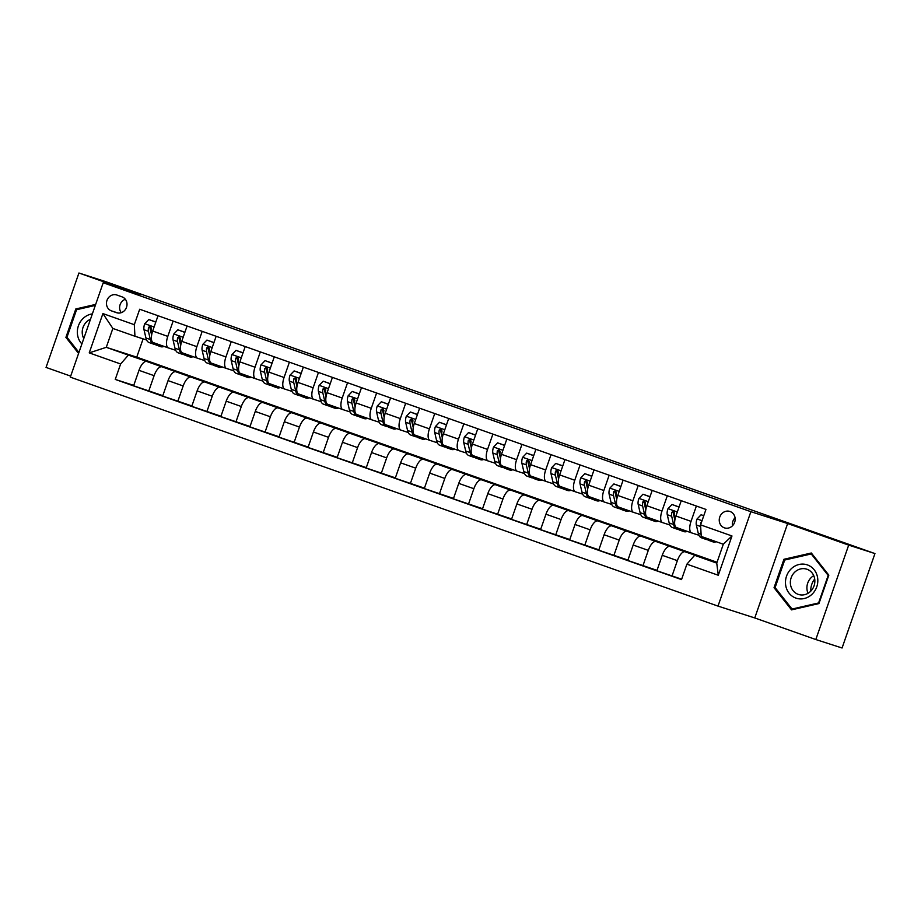 <?xml version="1.0" encoding="UTF-8"?>
<svg xmlns="http://www.w3.org/2000/svg" width="921" height="921" viewBox="0 0 921 921"><rect width="100%" height="100%" fill="white"/><g stroke="black" fill="none" stroke-linecap="round" stroke-linejoin="round"><path stroke-width="1.38" d="M730.054 511.5A8.646 7.898 -72.1 0 0 729.858 511.431A8.646 7.898 -72.1 0 0 719.727 517.13A8.646 7.898 -72.1 0 0 724.367 527.825A8.646 7.898 -72.1 0 0 724.551 527.894A8.646 7.898 -72.1 0 0 734.682 522.184A8.646 7.898 -72.1 0 0 730.054 511.5M735.062 517.775A8.646 7.898 -72.1 0 0 732.483 525.776M815.81 639.531L848.69 545.117L787.639 523.542L754.76 617.945L815.81 639.531L842.07 647.993L874.95 553.579L105.19 281.469L78.93 273.007L46.05 367.421L70.687 376.125M754.76 617.945L718 606.099L70.33 377.15L103.21 282.747L750.88 511.696L718 606.099M111.429 310.872L116.553 312.68A8.381 7.644 -72.1 0 0 116.737 312.737A8.381 7.644 -72.1 0 0 126.545 307.211A8.381 7.644 -72.1 0 0 122.056 296.861L116.944 295.054A8.381 7.644 -72.1 0 0 116.76 294.985A8.381 7.644 -72.1 0 0 106.94 300.511A8.381 7.644 -72.1 0 0 111.429 310.872L118.176 313.048M120.628 363.979L89.233 352.881L102.91 313.589L134.305 324.687L134.95 336.246L112.857 328.44L106.283 347.321L128.376 355.126L120.628 363.979L115.252 379.417L681.517 579.597L686.893 564.159L694.653 555.305L716.745 563.111L723.319 544.23L701.226 536.425L700.582 524.866L731.976 535.964L718.288 575.257L686.893 564.159M700.582 524.866L705.958 509.428L139.681 309.249L134.305 324.687M848.69 545.117L874.95 553.579M787.639 523.542L750.88 511.696M103.21 282.747L139.969 294.593L78.93 273.007M143.112 338.87L136.745 357.141L106.283 347.321L89.233 352.881M134.95 336.246L146.612 339.999M696.368 506.043L691.038 521.355A10.81 4.409 109.5 0 0 691.636 532.902A10.81 4.409 109.5 0 0 691.683 532.914L698.935 535.251M667.299 495.763L661.969 511.074A10.81 4.409 109.5 0 0 662.567 522.621A10.81 4.409 109.5 0 0 662.613 522.633L669.866 524.97M638.23 485.482L632.9 500.805A10.81 4.409 109.5 0 0 633.498 512.341A10.81 4.409 109.5 0 0 633.544 512.364L640.797 514.701M609.161 475.213L603.831 490.525A10.81 4.409 109.5 0 0 604.429 502.072A10.81 4.409 109.5 0 0 604.475 502.083L611.728 504.42M580.092 464.932L574.762 480.244A10.81 4.409 109.5 0 0 575.36 491.791A10.81 4.409 109.5 0 0 575.406 491.814L582.659 494.14M551.023 454.663L545.692 469.975A10.81 4.409 109.5 0 0 546.291 481.522A10.81 4.409 109.5 0 0 546.337 481.533L553.59 483.87M521.954 444.383L516.623 459.694A10.81 4.409 109.5 0 0 517.222 471.241A10.81 4.409 109.5 0 0 517.268 471.253L524.521 473.59M492.885 434.102L487.554 449.425A10.81 4.409 109.5 0 0 488.153 460.961A10.81 4.409 109.5 0 0 488.199 460.984L495.44 463.321M463.816 423.833L458.485 439.144A10.81 4.409 109.5 0 0 459.084 450.691A10.81 4.409 109.5 0 0 459.13 450.703L466.371 453.04M434.747 413.552L429.416 428.864A10.81 4.409 109.5 0 0 430.015 440.411A10.81 4.409 109.5 0 0 430.061 440.434L437.302 442.759M405.677 403.283L400.347 418.595A10.81 4.409 109.5 0 0 400.946 430.142A10.81 4.409 109.5 0 0 400.992 430.153L408.233 432.49M376.608 393.002L371.278 408.314A10.81 4.409 109.5 0 0 371.877 419.861A10.81 4.409 109.5 0 0 371.923 419.872L379.164 422.209M347.539 382.722L342.209 398.045A10.81 4.409 109.5 0 0 342.808 409.58A10.81 4.409 109.5 0 0 342.854 409.603L350.095 411.94M318.47 372.452L313.14 387.764A10.81 4.409 109.5 0 0 313.739 399.311A10.81 4.409 109.5 0 0 313.785 399.323L321.026 401.66M289.401 362.172L284.071 377.483A10.81 4.409 109.5 0 0 284.67 389.03A10.81 4.409 109.5 0 0 284.716 389.053L291.957 391.379M260.332 351.903L255.002 367.214A10.81 4.409 109.5 0 0 255.601 378.761A10.81 4.409 109.5 0 0 255.647 378.773L262.888 381.11M231.263 341.622L225.933 356.934A10.81 4.409 109.5 0 0 226.531 368.481A10.81 4.409 109.5 0 0 226.578 368.492L233.819 370.829M202.194 331.341L196.864 346.664A10.81 4.409 109.5 0 0 197.462 358.2A10.81 4.409 109.5 0 0 197.508 358.223L204.75 360.56M173.125 321.072L167.795 336.384A10.81 4.409 109.5 0 0 168.393 347.931A10.81 4.409 109.5 0 0 168.439 347.942L175.681 350.279M150.825 362.805L128.376 355.126M150.963 362.402L164.917 367.341L146.75 361.481A10.81 4.409 109.5 0 0 138.99 370.334L133.614 385.772L162.821 395.662M179.894 373.074L161.866 366.823A10.81 4.409 109.5 0 0 154.106 375.676L148.73 391.114M180.032 372.683L193.986 377.61L175.819 371.762A10.81 4.409 109.5 0 0 168.059 380.615L162.683 396.053L191.89 405.931M208.963 383.355L190.935 377.103A10.81 4.409 109.5 0 0 183.175 385.957L177.799 401.395M209.102 382.963L223.055 387.891L204.888 382.031A10.81 4.409 109.5 0 0 197.129 390.884L191.752 406.322L220.959 416.211M238.032 393.624L220.004 387.384A10.81 4.409 109.5 0 0 212.244 396.237L206.868 411.664M238.171 393.232L252.124 398.171L233.957 392.311A10.81 4.409 109.5 0 0 226.198 401.165L220.821 416.603L250.028 426.481M267.102 403.905L249.073 397.653A10.81 4.409 109.5 0 0 241.314 406.506L235.937 421.945M267.24 403.513L281.193 408.44L263.026 402.592A10.81 4.409 109.5 0 0 255.267 411.445L249.89 426.884L279.098 436.761M296.171 414.174L278.142 407.934A10.81 4.409 109.5 0 0 270.383 416.787L265.006 432.225M296.309 413.782L310.262 418.721L292.095 412.861A10.81 4.409 109.5 0 0 284.336 421.714L278.959 437.153L308.167 447.042M325.24 424.454L307.211 418.203A10.81 4.409 109.5 0 0 299.452 427.056L294.075 442.494M325.378 424.063L339.331 428.99L321.164 423.142A10.81 4.409 109.5 0 0 313.405 431.995L308.028 447.433L337.236 457.311M354.32 434.735L336.28 428.484A10.81 4.409 109.5 0 0 328.521 437.337L323.144 452.775M354.447 434.344L368.4 439.271L350.233 433.411A10.81 4.409 109.5 0 0 342.474 442.264L337.098 457.702L366.305 467.592M383.389 445.004L365.349 438.764A10.81 4.409 109.5 0 0 357.59 447.618L352.213 463.044M383.516 444.613L397.469 449.552L379.302 443.692A10.81 4.409 109.5 0 0 371.543 452.545L366.167 467.983L395.374 477.861M412.458 455.285L394.418 449.034A10.81 4.409 109.5 0 0 386.659 457.887L381.282 473.325M412.585 454.893L426.55 459.821L408.371 453.972A10.81 4.409 109.5 0 0 400.612 462.826L395.236 478.264L424.443 488.142M441.527 465.554L423.487 459.314A10.81 4.409 109.5 0 0 415.728 468.167L410.352 483.606M441.666 465.163L455.619 470.101L437.44 464.242A10.81 4.409 109.5 0 0 429.681 473.095L424.305 488.533L453.512 498.422M470.596 475.835L452.556 469.583A10.81 4.409 109.5 0 0 444.797 478.436L439.421 493.875M470.735 475.443L484.688 480.371L466.51 474.522A10.81 4.409 109.5 0 0 458.75 483.375L453.374 498.814L482.581 508.691M499.666 486.115L481.625 479.864A10.81 4.409 109.5 0 0 473.866 488.717L468.49 504.155M499.804 485.724L513.757 490.651L495.579 484.791A10.81 4.409 109.5 0 0 487.819 493.644L482.443 509.083L511.65 518.972M528.735 496.384L510.695 490.145A10.81 4.409 109.5 0 0 502.935 498.998L497.559 514.425M528.873 495.993L542.826 500.932L524.648 495.072A10.81 4.409 109.5 0 0 516.888 503.925L511.512 519.363L540.719 529.241M557.804 506.665L539.764 500.414A10.81 4.409 109.5 0 0 532.004 509.267L526.628 524.705M557.942 506.274L571.895 511.201L553.717 505.353A10.81 4.409 109.5 0 0 545.957 514.206L540.581 529.633L569.788 539.522M586.873 516.934L568.833 510.695A10.81 4.409 109.5 0 0 561.073 519.548L555.697 534.986M587.011 516.543L600.964 521.482L582.786 515.622A10.81 4.409 109.5 0 0 575.026 524.475L569.662 539.913L598.857 549.802M615.942 527.215L597.902 520.964A10.81 4.409 109.5 0 0 590.142 529.817L584.777 545.255M616.08 526.824L630.033 531.751L611.855 525.903A10.81 4.409 109.5 0 0 604.107 534.756L598.731 550.194L627.926 560.072M645.011 537.496L626.971 531.244A10.81 4.409 109.5 0 0 619.223 540.097L613.847 555.536M645.149 537.104L659.102 542.032L640.924 536.172A10.81 4.409 109.5 0 0 633.176 545.025L627.8 560.463L657.007 570.352M674.08 547.765L656.04 541.525A10.81 4.409 109.5 0 0 648.292 550.367L642.916 565.805M674.218 547.373L688.171 552.312L669.993 546.452A10.81 4.409 109.5 0 0 662.245 555.305L656.869 570.744L681.655 579.205M703.149 558.045L685.109 551.794A10.81 4.409 109.5 0 0 677.361 560.647L671.985 576.086M703.287 557.654L716.964 562.489L694.653 555.305M136.745 357.141L717.045 562.27M158.009 315.73L152.679 331.042A10.81 4.409 109.5 0 0 153.277 342.589A10.81 4.409 109.5 0 0 153.323 342.6L168.336 347.908M115.252 379.417L133.752 385.381M187.078 325.999L181.748 341.323A10.81 4.409 109.5 0 0 182.346 352.858A10.81 4.409 109.5 0 0 182.393 352.881L197.416 358.188L182.346 352.858M216.147 336.28L210.817 351.592A10.81 4.409 109.5 0 0 211.416 363.139A10.81 4.409 109.5 0 0 211.462 363.15L226.485 368.469L211.416 363.139M245.216 346.549L239.886 361.872A10.81 4.409 109.5 0 0 240.485 373.408A10.81 4.409 109.5 0 0 240.531 373.431L255.554 378.738L240.485 373.408M274.285 356.83L268.955 372.142A10.81 4.409 109.5 0 0 269.554 383.689A10.81 4.409 109.5 0 0 269.6 383.7L284.624 389.019L269.554 383.689M303.354 367.111L298.024 382.422A10.81 4.409 109.5 0 0 298.623 393.969A10.81 4.409 109.5 0 0 298.669 393.981L313.693 399.288L298.623 393.969M332.423 377.38L327.093 392.703A10.81 4.409 109.5 0 0 327.692 404.238A10.81 4.409 109.5 0 0 327.738 404.261L342.762 409.569L327.692 404.238M361.493 387.66L356.162 402.972A10.81 4.409 109.5 0 0 356.761 414.519A10.81 4.409 109.5 0 0 356.807 414.531L371.831 419.838L356.761 414.519M390.562 397.93L385.231 413.253A10.81 4.409 109.5 0 0 385.83 424.788A10.81 4.409 109.5 0 0 385.876 424.811L400.9 430.119M419.631 408.21L414.3 423.522A10.81 4.409 109.5 0 0 414.899 435.069A10.81 4.409 109.5 0 0 414.945 435.08L429.969 440.399L414.899 435.069M448.7 418.491L443.369 433.803A10.81 4.409 109.5 0 0 443.968 445.35A10.81 4.409 109.5 0 0 444.014 445.361L459.038 450.668M477.769 428.76L472.438 444.072A10.81 4.409 109.5 0 0 473.037 455.619A10.81 4.409 109.5 0 0 473.083 455.642L488.107 460.949L473.037 455.619M506.838 439.041L501.508 454.352A10.81 4.409 109.5 0 0 502.106 465.899A10.81 4.409 109.5 0 0 502.152 465.911L517.176 471.218M535.907 449.31L530.577 464.633A10.81 4.409 109.5 0 0 531.175 476.169A10.81 4.409 109.5 0 0 531.221 476.192L546.245 481.499L531.175 476.169M564.976 459.591L559.646 474.902A10.81 4.409 109.5 0 0 560.244 486.449A10.81 4.409 109.5 0 0 560.29 486.461L575.314 491.779M594.045 469.871L588.715 485.183A10.81 4.409 109.5 0 0 589.313 496.73A10.81 4.409 109.5 0 0 589.359 496.741L604.383 502.049L589.313 496.73M623.114 480.14L617.784 495.452A10.81 4.409 109.5 0 0 618.382 506.999A10.81 4.409 109.5 0 0 618.428 507.022L633.452 512.329M652.183 490.421L646.853 505.733A10.81 4.409 109.5 0 0 647.451 517.28A10.81 4.409 109.5 0 0 647.498 517.291L662.521 522.598L647.451 517.28M681.252 500.69L675.922 516.013A10.81 4.409 109.5 0 0 676.521 527.549A10.81 4.409 109.5 0 0 676.567 527.572L691.59 532.879M112.857 328.44L102.91 313.589M731.976 535.964L723.319 544.23M718.288 575.257L716.745 563.111M125.36 299.279A8.381 7.644 -72.1 0 0 121.261 312.68M95.669 304.402L75.81 308.961L65.909 337.385L78.584 353.445M828.831 575.153L811.332 553.003L783.944 559.277L774.043 587.713L791.53 609.863L818.93 603.577L828.831 575.153M67.475 337.892L65.909 337.385M77.491 309.502L75.81 308.961M775.597 588.22L774.043 587.713M785.625 559.83L783.944 559.277M155.776 322.131L148.788 319.529L144.678 323.812A7.161 2.924 109.5 0 0 144.01 329.741L145.921 337.961A20.676 8.439 109.5 0 0 149.121 342.554L153.542 344.109A20.676 8.439 109.5 0 0 155.05 344.304M158.377 344.385A20.676 8.439 109.5 0 0 160.749 346.664A20.676 8.439 109.5 0 0 164.03 346.388M155.833 321.97L148.788 319.529M151.735 334.484L151.228 332.285A7.161 2.924 -70.5 0 1 151.355 328.313L150.33 326.241L148.569 327.323A7.161 2.924 109.5 0 0 148.431 331.307L150.342 339.527A20.676 8.439 109.5 0 0 153.542 344.109M160.749 346.664L156.34 345.099A20.676 8.439 -70.5 0 1 153.957 342.831M151.62 335.117L150.146 328.774A3.649 1.485 -70.5 0 1 150.077 327.818L148.569 327.323M184.845 332.412L177.857 329.799L173.747 334.081A7.161 2.924 109.5 0 0 173.079 340.022L174.99 348.242A20.676 8.439 109.5 0 0 178.202 352.824L182.611 354.389A20.676 8.439 109.5 0 0 184.119 354.585M187.447 354.666A20.676 8.439 109.5 0 0 189.83 356.934A20.676 8.439 109.5 0 0 193.099 356.669M184.902 332.251L177.857 329.799M180.804 344.765L180.297 342.566A7.161 2.924 -70.5 0 1 180.424 338.594L179.399 336.51L177.638 337.604A7.161 2.924 109.5 0 0 177.5 341.576L179.411 349.796A20.676 8.439 109.5 0 0 182.611 354.389M189.83 356.934L185.409 355.379A20.676 8.439 -70.5 0 1 183.026 353.1M180.689 345.387L179.215 339.043A3.649 1.485 -70.5 0 1 179.146 338.088L177.638 337.604M213.914 342.693L206.926 340.079L202.816 344.362A7.161 2.924 109.5 0 0 202.148 350.291L204.059 358.511A20.676 8.439 109.5 0 0 207.271 363.104L211.68 364.67A20.676 8.439 109.5 0 0 213.188 364.854M216.516 364.946A20.676 8.439 109.5 0 0 218.899 367.214A20.676 8.439 109.5 0 0 222.168 366.938M213.902 342.543L206.926 340.079M209.873 355.046L209.366 352.835A7.161 2.924 -70.5 0 1 209.493 348.863L208.468 346.791L206.707 347.873A7.161 2.924 109.5 0 0 206.569 351.857L208.48 360.076A20.676 8.439 109.5 0 0 211.68 364.67M218.899 367.214L214.478 365.649A20.676 8.439 -70.5 0 1 212.095 363.381M209.758 355.667L208.284 349.324A3.649 1.485 -70.5 0 1 208.215 348.368L206.707 347.873M242.983 352.962L235.995 350.36L231.896 354.643A7.161 2.924 109.5 0 0 231.217 360.572L233.128 368.791A20.676 8.439 109.5 0 0 236.34 373.385L240.749 374.939A20.676 8.439 109.5 0 0 242.258 375.135M245.585 375.215A20.676 8.439 109.5 0 0 247.968 377.495A20.676 8.439 109.5 0 0 251.237 377.219M243.04 352.801L235.995 350.36M238.942 365.315L238.435 363.116A7.161 2.924 -70.5 0 1 238.562 359.144L237.537 357.06L235.776 358.154A7.161 2.924 109.5 0 0 235.638 362.126L237.549 370.357A20.676 8.439 109.5 0 0 240.749 374.939M247.968 377.495L243.547 375.929A20.676 8.439 -70.5 0 1 241.164 373.661M238.827 365.948L237.353 359.593A3.649 1.485 -70.5 0 1 237.284 358.637L235.776 358.154M272.052 363.242L265.064 360.629L260.965 364.912A7.161 2.924 109.5 0 0 260.298 370.841L262.197 379.072A20.676 8.439 109.5 0 0 265.409 383.654L269.818 385.22A20.676 8.439 109.5 0 0 271.327 385.404M274.654 385.496A20.676 8.439 109.5 0 0 277.037 387.764A20.676 8.439 109.5 0 0 280.306 387.488M272.04 363.093L265.064 360.629M268.011 375.595L267.504 373.396A7.161 2.924 -70.5 0 1 267.631 369.413L266.618 367.341L264.845 368.435A7.161 2.924 109.5 0 0 264.707 372.406L266.618 380.626A20.676 8.439 109.5 0 0 269.818 385.22M277.037 387.764L272.616 386.198A20.676 8.439 -70.5 0 1 270.233 383.93M267.896 376.217L266.422 369.874A3.649 1.485 -70.5 0 1 266.353 368.918L264.845 368.435M92.365 313.888A17.568 16.037 -72.1 0 0 77.537 334.841A17.568 16.037 -72.1 0 0 81.888 343.947M90.488 319.253A13.297 12.134 -72.1 0 0 82.372 334.254A13.297 12.134 -72.1 0 0 83.776 338.537M78.941 352.421L66.968 337.259L76.57 309.709L95.312 305.415M795.871 598.086A17.568 16.037 -72.1 0 0 816.766 586.838A17.568 16.037 -72.1 0 0 807.418 564.918A17.568 16.037 -72.1 0 0 786.534 576.155A17.568 16.037 -72.1 0 0 795.871 598.086M798.231 594.367A13.297 12.134 -72.1 0 0 798.53 594.459A13.297 12.134 -72.1 0 0 814.106 585.687A13.297 12.134 -72.1 0 0 806.98 569.247A13.297 12.134 -72.1 0 0 806.681 569.155A13.297 12.134 -72.1 0 0 791.104 577.928A13.297 12.134 -72.1 0 0 798.231 594.367M784.704 560.037L811.24 553.947L828.186 575.406L818.596 602.956L792.048 609.046L775.102 587.586L784.704 560.037M812.38 554.315L811.24 553.947M793.315 609.46L792.048 609.046M810.791 591.144A16.889 15.415 107.9 0 1 814.694 579.01M813.727 575.648A13.297 12.134 -72.1 0 0 808.039 593.308M301.121 373.512L294.133 370.91L290.034 375.192A7.161 2.924 109.5 0 0 289.367 381.121L291.278 389.341A20.676 8.439 109.5 0 0 294.478 393.935L298.888 395.489A20.676 8.439 109.5 0 0 300.396 395.685M303.723 395.765A20.676 8.439 109.5 0 0 306.106 398.045A20.676 8.439 109.5 0 0 309.375 397.768M301.179 373.35L294.133 370.91M297.08 385.864L296.574 383.666A7.161 2.924 -70.5 0 1 296.7 379.694L295.687 377.622L293.914 378.704A7.161 2.924 109.5 0 0 293.776 382.687L295.687 390.907A20.676 8.439 109.5 0 0 298.888 395.489M306.106 398.045L301.685 396.479A20.676 8.439 -70.5 0 1 299.302 394.211M296.965 386.498L295.491 380.154A3.649 1.485 -70.5 0 1 295.422 379.199L293.914 378.704M330.19 383.792L323.202 381.179L319.103 385.462A7.161 2.924 109.5 0 0 318.436 391.402L320.347 399.622A20.676 8.439 109.5 0 0 323.547 404.204L327.968 405.77A20.676 8.439 109.5 0 0 329.465 405.965M332.792 406.046A20.676 8.439 109.5 0 0 335.175 408.314A20.676 8.439 109.5 0 0 338.444 408.049M330.179 383.654L323.202 381.179M326.149 396.145L325.643 393.946A7.161 2.924 -70.5 0 1 325.769 389.974L324.756 387.891L322.983 388.984A7.161 2.924 109.5 0 0 322.845 392.956L324.756 401.176A20.676 8.439 109.5 0 0 327.968 405.77M335.175 408.314L330.754 406.76A20.676 8.439 -70.5 0 1 328.371 404.48M326.034 396.767L324.56 390.423A3.649 1.485 -70.5 0 1 324.491 389.468L322.983 388.984M359.259 394.073L352.271 391.46L348.173 395.742A7.161 2.924 109.5 0 0 347.505 401.671L349.416 409.891A20.676 8.439 109.5 0 0 352.616 414.485L357.037 416.05A20.676 8.439 109.5 0 0 358.534 416.234M361.861 416.327A20.676 8.439 109.5 0 0 364.244 418.595A20.676 8.439 109.5 0 0 367.525 418.318M359.317 393.912L352.271 391.46M355.218 406.426L354.712 404.215A7.161 2.924 -70.5 0 1 354.838 400.244L353.825 398.171L352.052 399.254A7.161 2.924 109.5 0 0 351.914 403.237L353.825 411.457A20.676 8.439 109.5 0 0 357.037 416.05M364.244 418.595L359.823 417.029A20.676 8.439 -70.5 0 1 357.44 414.761M355.103 407.047L353.629 400.704A3.649 1.485 -70.5 0 1 353.56 399.749L352.052 399.254M388.328 404.342L381.34 401.74L377.242 406.023A7.161 2.924 109.5 0 0 376.574 411.952L378.485 420.172A20.676 8.439 109.5 0 0 381.685 424.754L386.106 426.319A20.676 8.439 109.5 0 0 387.603 426.515M390.93 426.596A20.676 8.439 109.5 0 0 393.313 428.875A20.676 8.439 109.5 0 0 396.594 428.599M388.317 404.204L381.34 401.74M384.287 416.695L383.781 414.496A7.161 2.924 -70.5 0 1 383.907 410.524L382.894 408.44L381.121 409.534A7.161 2.924 109.5 0 0 380.983 413.506L382.894 421.737A20.676 8.439 109.5 0 0 386.106 426.319M393.313 428.875L388.892 427.309A20.676 8.439 -70.5 0 1 386.509 425.03M384.184 417.328L382.699 410.973A3.649 1.485 -70.5 0 1 382.629 410.018L381.121 409.534M417.397 414.623L410.409 412.009L406.311 416.292A7.161 2.924 109.5 0 0 405.643 422.221L407.554 430.452A20.676 8.439 109.5 0 0 410.754 435.034L415.175 436.6A20.676 8.439 109.5 0 0 416.672 436.784M419.999 436.876A20.676 8.439 109.5 0 0 422.382 439.144A20.676 8.439 109.5 0 0 425.663 438.868M417.455 414.462L410.409 412.009M413.356 426.976L412.85 424.777A7.161 2.924 -70.5 0 1 412.976 420.793L411.963 418.721L410.19 419.815A7.161 2.924 109.5 0 0 410.064 423.787L411.963 432.007A20.676 8.439 109.5 0 0 415.175 436.6M422.382 439.144L417.961 437.579A20.676 8.439 -70.5 0 1 415.578 435.311M413.253 427.597L411.779 421.254A3.649 1.485 -70.5 0 1 411.699 420.298L410.19 419.815M446.466 424.892L439.478 422.29L435.38 426.573A7.161 2.924 109.5 0 0 434.712 432.502L436.623 440.722A20.676 8.439 109.5 0 0 439.824 445.315L444.244 446.869A20.676 8.439 109.5 0 0 445.741 447.065M449.068 447.146A20.676 8.439 109.5 0 0 451.451 449.425A20.676 8.439 109.5 0 0 454.732 449.149M446.455 424.754L439.478 422.29M442.425 437.245L441.919 435.046A7.161 2.924 -70.5 0 1 442.045 431.074L441.032 429.002L439.259 430.084A7.161 2.924 109.5 0 0 439.133 434.067L441.044 442.287A20.676 8.439 109.5 0 0 444.244 446.869M451.451 449.425L447.03 447.859A20.676 8.439 -70.5 0 1 444.647 445.591M442.322 437.878L440.848 431.535A3.649 1.485 -70.5 0 1 440.768 430.579L439.259 430.084M475.535 435.173L468.547 432.559L464.449 436.842A7.161 2.924 109.5 0 0 463.781 442.771L465.692 451.002A20.676 8.439 109.5 0 0 468.893 455.584L473.313 457.15A20.676 8.439 109.5 0 0 474.81 457.346M478.137 457.426A20.676 8.439 109.5 0 0 480.52 459.694A20.676 8.439 109.5 0 0 483.801 459.429M475.593 435.011L468.547 432.559M471.494 447.525L470.988 445.327A7.161 2.924 -70.5 0 1 471.115 441.355L470.101 439.271L468.329 440.365A7.161 2.924 109.5 0 0 468.202 444.336L470.113 452.556A20.676 8.439 109.5 0 0 473.313 457.15M480.52 459.694L476.099 458.14A20.676 8.439 -70.5 0 1 473.728 455.86M471.391 448.147L469.917 441.804A3.649 1.485 -70.5 0 1 469.837 440.848L468.329 440.365M504.604 445.453L497.616 442.84L493.518 447.122A7.161 2.924 109.5 0 0 492.85 453.051L494.761 461.271A20.676 8.439 109.5 0 0 497.962 465.865L502.382 467.431A20.676 8.439 109.5 0 0 503.879 467.615M507.206 467.707A20.676 8.439 109.5 0 0 509.589 469.975A20.676 8.439 109.5 0 0 512.87 469.698M504.593 445.304L497.616 442.84M500.564 457.806L500.057 455.596A7.161 2.924 -70.5 0 1 500.184 451.624L499.17 449.552L497.398 450.634A7.161 2.924 109.5 0 0 497.271 454.617L499.182 462.837A20.676 8.439 109.5 0 0 502.382 467.431M509.589 469.975L505.169 468.409A20.676 8.439 -70.5 0 1 502.797 466.141M500.46 458.428L498.986 452.084A3.649 1.485 -70.5 0 1 498.906 451.129L497.398 450.634M533.673 455.722L526.685 453.12L522.587 457.392A7.161 2.924 109.5 0 0 521.919 463.332L523.83 471.552A20.676 8.439 109.5 0 0 527.031 476.134L531.452 477.7A20.676 8.439 109.5 0 0 532.948 477.895M536.275 477.976A20.676 8.439 109.5 0 0 538.658 480.255A20.676 8.439 109.5 0 0 541.939 479.979M533.731 455.561L526.685 453.12M529.644 468.075L529.126 465.876A7.161 2.924 -70.5 0 1 529.253 461.905L528.24 459.821L526.467 460.914A7.161 2.924 109.5 0 0 526.34 464.886L528.251 473.118A20.676 8.439 109.5 0 0 531.452 477.7M538.658 480.255L534.238 478.69A20.676 8.439 -70.5 0 1 531.866 476.41M529.529 468.708L528.055 462.354A3.649 1.485 -70.5 0 1 527.975 461.398L526.467 460.914M562.743 466.003L555.754 463.39L551.656 467.672A7.161 2.924 109.5 0 0 550.988 473.601L552.899 481.833A20.676 8.439 109.5 0 0 556.1 486.415L560.521 487.98A20.676 8.439 109.5 0 0 562.017 488.165M565.344 488.257A20.676 8.439 109.5 0 0 567.727 490.525A20.676 8.439 109.5 0 0 571.008 490.248M562.731 465.853L555.754 463.39M558.713 478.356L558.195 476.157A7.161 2.924 -70.5 0 1 558.333 472.174L557.309 470.101L555.536 471.195A7.161 2.924 109.5 0 0 555.409 475.167L557.32 483.387A20.676 8.439 109.5 0 0 560.521 487.98M567.727 490.525L563.307 488.959A20.676 8.439 -70.5 0 1 560.935 486.691M558.598 478.978L557.124 472.634A3.649 1.485 -70.5 0 1 557.044 471.679L555.536 471.195M591.812 476.272L584.823 473.67L580.725 477.953A7.161 2.924 109.5 0 0 580.057 483.882L581.968 492.102A20.676 8.439 109.5 0 0 585.169 496.695L589.59 498.249A20.676 8.439 109.5 0 0 591.086 498.445M594.413 498.526A20.676 8.439 109.5 0 0 596.796 500.805A20.676 8.439 109.5 0 0 600.078 500.529M591.869 476.111L584.823 473.67M587.782 488.625L587.264 486.426A7.161 2.924 -70.5 0 1 587.402 482.454L586.378 480.382L584.605 481.464A7.161 2.924 109.5 0 0 584.478 485.448L586.389 493.668A20.676 8.439 109.5 0 0 589.59 498.249M596.796 500.805L592.376 499.24A20.676 8.439 -70.5 0 1 590.004 496.972M587.667 489.258L586.193 482.915A3.649 1.485 -70.5 0 1 586.113 481.959L584.605 481.464M620.892 486.553L613.893 483.939L609.794 488.222A7.161 2.924 109.5 0 0 609.126 494.151L611.037 502.382A20.676 8.439 109.5 0 0 614.238 506.964L618.659 508.53A20.676 8.439 109.5 0 0 620.155 508.726M623.494 508.806A20.676 8.439 109.5 0 0 625.866 511.074A20.676 8.439 109.5 0 0 629.147 510.81M620.869 486.415L613.893 483.939M616.851 498.906L616.333 496.707A7.161 2.924 -70.5 0 1 616.471 492.735L615.447 490.651L613.674 491.745A7.161 2.924 109.5 0 0 613.547 495.717L615.458 503.937A20.676 8.439 109.5 0 0 618.659 508.53M625.866 511.074L621.445 509.52A20.676 8.439 -70.5 0 1 619.073 507.241M616.736 499.527L615.263 493.184A3.649 1.485 -70.5 0 1 615.193 492.228L613.674 491.745M649.961 496.822L642.962 494.22L638.863 498.503A7.161 2.924 109.5 0 0 638.195 504.432L640.107 512.652A20.676 8.439 109.5 0 0 643.307 517.245L647.728 518.811A20.676 8.439 109.5 0 0 649.224 518.995M652.563 519.087A20.676 8.439 109.5 0 0 654.935 521.355A20.676 8.439 109.5 0 0 658.216 521.079M650.007 496.672L642.962 494.22M645.92 509.186L645.402 506.976A7.161 2.924 -70.5 0 1 645.54 503.004L644.516 500.932L642.743 502.014A7.161 2.924 109.5 0 0 642.616 505.997L644.527 514.217A20.676 8.439 109.5 0 0 647.728 518.811M654.935 521.355L650.514 519.789A20.676 8.439 -70.5 0 1 648.142 517.521M645.805 509.808L644.332 503.465A3.649 1.485 -70.5 0 1 644.263 502.509L642.743 502.014M679.03 507.103L672.031 504.501L667.932 508.772A7.161 2.924 109.5 0 0 667.265 514.712L669.176 522.932A20.676 8.439 109.5 0 0 672.376 527.514L676.797 529.08A20.676 8.439 109.5 0 0 678.293 529.276M681.632 529.356A20.676 8.439 109.5 0 0 684.004 531.624A20.676 8.439 109.5 0 0 687.285 531.359M679.007 506.964L672.031 504.501M674.989 519.456L674.471 517.257A7.161 2.924 -70.5 0 1 674.609 513.285L673.585 511.201L671.812 512.295A7.161 2.924 109.5 0 0 671.685 516.267L673.596 524.498A20.676 8.439 109.5 0 0 676.797 529.08M684.004 531.624L679.583 530.07A20.676 8.439 -70.5 0 1 677.211 527.791M674.874 520.089L673.401 513.734A3.649 1.485 -70.5 0 1 673.332 512.778L671.812 512.295M701.1 514.77L703.782 515.679L701.1 514.77L697.001 519.053A7.161 2.924 109.5 0 0 696.334 524.982L698.245 533.213A20.676 8.439 109.5 0 0 701.445 537.795L705.866 539.361A20.676 8.439 109.5 0 0 707.374 539.545M710.793 539.798A20.676 8.439 109.5 0 0 713.073 541.905A20.676 8.439 109.5 0 0 716.181 541.709M703.575 537.254A20.676 8.439 109.5 0 0 705.866 539.361M713.073 541.905L708.652 540.339A20.676 8.439 -70.5 0 1 706.372 538.244M701.744 521.516L700.881 522.575A7.161 2.924 109.5 0 0 700.605 524.786M161.866 366.823L146.75 361.481M190.935 377.103L175.819 371.762M220.004 387.384L204.888 382.031M249.073 397.653L233.957 392.311M278.142 407.934L263.026 402.592M307.211 418.203L292.095 412.861M336.28 428.484L321.164 423.142M365.349 438.764L350.233 433.411M394.418 449.034L379.302 443.692M423.487 459.314L408.371 453.972M452.556 469.583L437.44 464.242M481.625 479.864L466.51 474.522M510.695 490.145L495.579 484.791M539.764 500.414L524.648 495.072M568.833 510.695L553.717 505.353M597.902 520.964L582.786 515.622M626.971 531.244L611.855 525.903M656.04 541.525L640.924 536.172M685.109 551.794L669.993 546.452M154.106 375.676L138.99 370.334M167.795 336.384L152.679 331.042M196.864 346.664L181.748 341.323M183.175 385.957L168.059 380.615M225.933 356.934L210.817 351.592M212.244 396.237L197.129 390.884M255.002 367.214L239.886 361.872M241.314 406.506L226.198 401.165M284.071 377.483L268.955 372.142M270.383 416.787L255.267 411.445M313.14 387.764L298.024 382.422M299.452 427.056L284.336 421.714M342.209 398.045L327.093 392.703M328.521 437.337L313.405 431.995M371.278 408.314L356.162 402.972M357.59 447.618L342.474 442.264M400.347 418.595L385.231 413.253M386.659 457.887L371.543 452.545M429.416 428.864L414.3 423.522M415.728 468.167L400.612 462.826M458.485 439.144L443.369 433.803M444.797 478.436L429.681 473.095M487.554 449.425L472.438 444.072M473.866 488.717L458.75 483.375M516.623 459.694L501.508 454.352M502.935 498.998L487.819 493.644M545.692 469.975L530.577 464.633M532.004 509.267L516.888 503.925M574.762 480.244L559.646 474.902M561.073 519.548L545.957 514.206M603.831 490.525L588.715 485.183M590.142 529.817L575.026 524.475M632.9 500.805L617.784 495.452M619.223 540.097L604.107 534.756M661.969 511.074L646.853 505.733M648.292 550.367L633.176 545.025M691.038 521.355L675.922 516.013M677.361 560.647L662.245 555.305M154.083 326.99L144.781 323.697M150.342 339.527L145.921 337.961M148.431 331.307L144.01 329.741M152.172 332.631L151.228 332.285M183.152 337.27L173.85 333.978M179.411 349.796L174.99 348.242M177.5 341.576L173.079 340.022M181.241 342.9L180.297 342.566M212.221 347.539L202.919 344.258M208.48 360.076L204.059 358.511M206.569 351.857L202.148 350.291M210.31 353.18L209.366 352.835M241.29 357.82L231.988 354.527M237.549 370.357L233.128 368.791M235.638 362.126L231.217 360.572M239.391 363.45L238.435 363.116M270.36 368.089L261.057 364.808M266.618 380.626L262.197 379.072M264.707 372.406L260.298 370.841M268.46 373.73L267.504 373.396M299.429 378.37L290.127 375.077M295.687 390.907L291.278 389.341M293.776 382.687L289.367 381.121M297.529 384.011L296.574 383.666M328.498 388.65L319.207 385.358M324.756 401.176L320.347 399.622M322.845 392.956L318.436 391.402M326.598 394.28L325.643 393.946M357.567 398.92L348.276 395.639M353.825 411.457L349.416 409.891M351.914 403.237L347.505 401.671M355.667 404.561L354.712 404.215M386.636 409.2L377.345 405.908M382.894 421.737L378.485 420.172M380.983 413.506L376.574 411.952M384.736 414.83L383.781 414.496M415.705 419.469L406.414 416.188M411.963 432.007L407.554 430.452M410.064 423.787L405.643 422.221M413.805 425.111L412.85 424.777M444.774 429.75L435.483 426.458M441.044 442.287L436.623 440.722M439.133 434.067L434.712 432.502M442.874 435.391L441.919 435.046M473.843 440.031L464.552 436.738M470.113 452.556L465.692 451.002M468.202 444.336L463.781 442.771M471.943 445.66L470.988 445.327M502.924 450.3L493.621 447.019M499.182 462.837L494.761 461.271M497.271 454.617L492.85 453.051M501.012 455.941L500.057 455.596M531.993 460.581L522.691 457.288M528.251 473.118L523.83 471.552M526.34 464.886L521.919 463.332M530.082 466.21L529.126 465.876M561.062 470.85L551.76 467.569M557.32 483.387L552.899 481.833M555.409 475.167L550.988 473.601M559.151 476.491L558.195 476.157M590.131 481.13L580.829 477.838M586.389 493.668L581.968 492.102M584.478 485.448L580.057 483.882M588.22 486.772L587.264 486.426M619.2 491.411L609.898 488.118M615.458 503.937L611.037 502.382M613.547 495.717L609.126 494.151M617.289 497.041L616.333 496.707M648.269 501.68L638.967 498.399M644.527 514.217L640.107 512.652M642.616 505.997L638.195 504.432M646.358 507.321L645.402 506.976M677.338 511.961L668.036 508.668M673.596 524.498L669.176 522.932M671.685 516.267L667.265 514.712M675.427 517.59L674.471 517.257M702.032 520.687L697.105 518.949M701.111 534.215L698.245 533.213M700.674 526.513L696.334 524.982M168.393 347.931L153.277 342.589M400.946 430.142L385.83 424.788M459.084 450.691L443.968 445.35M517.222 471.241L502.106 465.899M575.36 491.791L560.244 486.449M633.498 512.341L618.382 506.999M691.636 532.902L676.521 527.549"/></g></svg>
